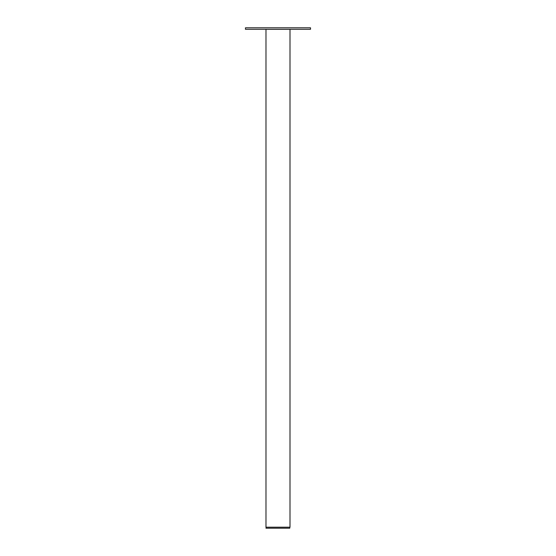 <?xml version="1.0" encoding="UTF-8"?>
<svg xmlns="http://www.w3.org/2000/svg" width="556" height="556" viewBox="0 0 556 556"><rect width="100%" height="100%" fill="white"/><g stroke="black" fill="none" stroke-linecap="round" stroke-linejoin="round"><path stroke-width="0.83" d="M265.983 29.322L265.983 527.199L289.996 527.199L289.996 29.322L265.983 29.322M310.526 27.8L245.474 27.8L245.474 29.301L310.526 29.301L310.526 27.8M289.745 528.2L265.983 528.2L289.745 528.2L289.745 527.199M266.234 528.2L265.983 527.199"/></g></svg>
